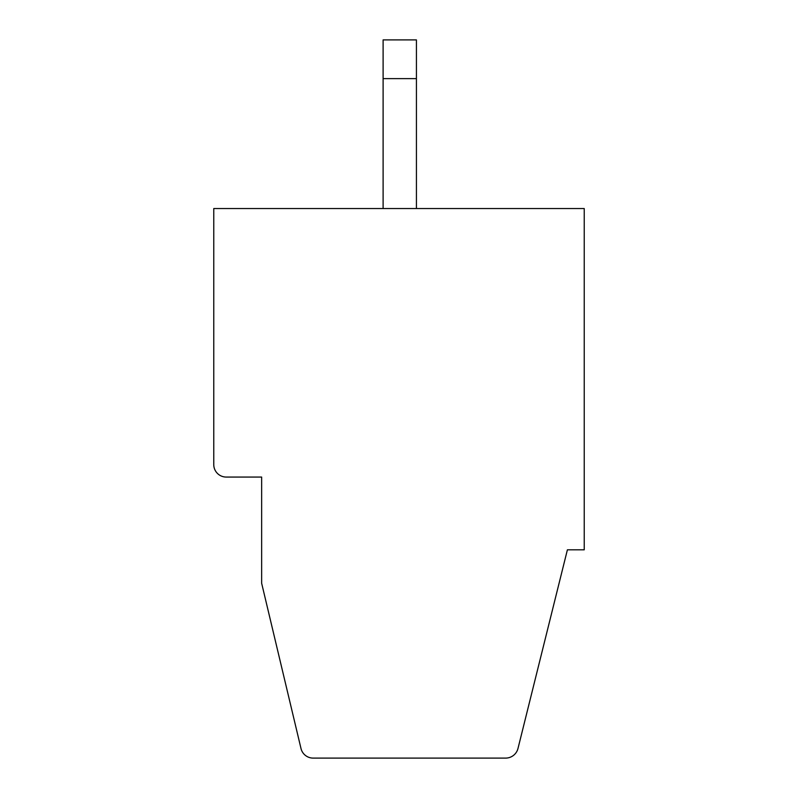 <?xml version="1.0" encoding="UTF-8"?>
<svg xmlns="http://www.w3.org/2000/svg" width="798" height="798" viewBox="0 0 798 798"><rect width="100%" height="100%" fill="white"/><g stroke="black" fill="none" stroke-linecap="round" stroke-linejoin="round"><path stroke-width="1.2" d="M226.253 477.064A12.489 12.489 0 0 1 213.764 464.576L213.764 208.547L584.236 208.547L584.236 549.812L567.398 549.812L518.002 748.434A12.738 12.738 0 0 1 505.643 758.1L313.145 758.1A12.489 12.489 0 0 1 300.996 748.504L261.644 583.238L261.644 477.064L226.253 477.064L261.644 477.064M383.11 78.623L383.11 39.9L416.426 39.9L416.426 78.623L383.11 78.623L383.11 208.547M416.426 208.547L416.426 78.623"/></g></svg>
